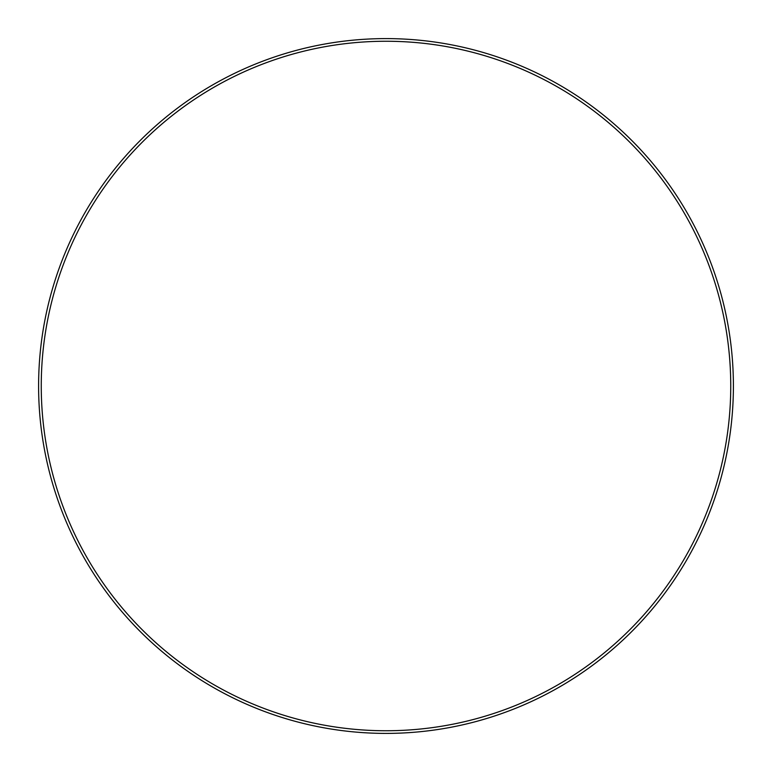 <?xml version="1.0" encoding="UTF-8"?>
<svg xmlns="http://www.w3.org/2000/svg" width="772" height="772" viewBox="0 0 772 772"><rect width="100%" height="100%" fill="white"/><g stroke="black" fill="none" stroke-linecap="round" stroke-linejoin="round"><path stroke-width="1.16" d="M386 730.746A344.746 344.746 0 0 0 730.746 386A344.746 344.746 0 0 0 386 41.254A344.746 344.746 0 0 0 41.254 386A344.746 344.746 0 0 0 386 730.746M386 733.4A347.4 347.4 0 0 0 733.4 386A347.4 347.4 0 0 0 386 38.6A347.4 347.4 0 0 0 38.6 386A347.4 347.4 0 0 0 386 733.4"/></g></svg>
